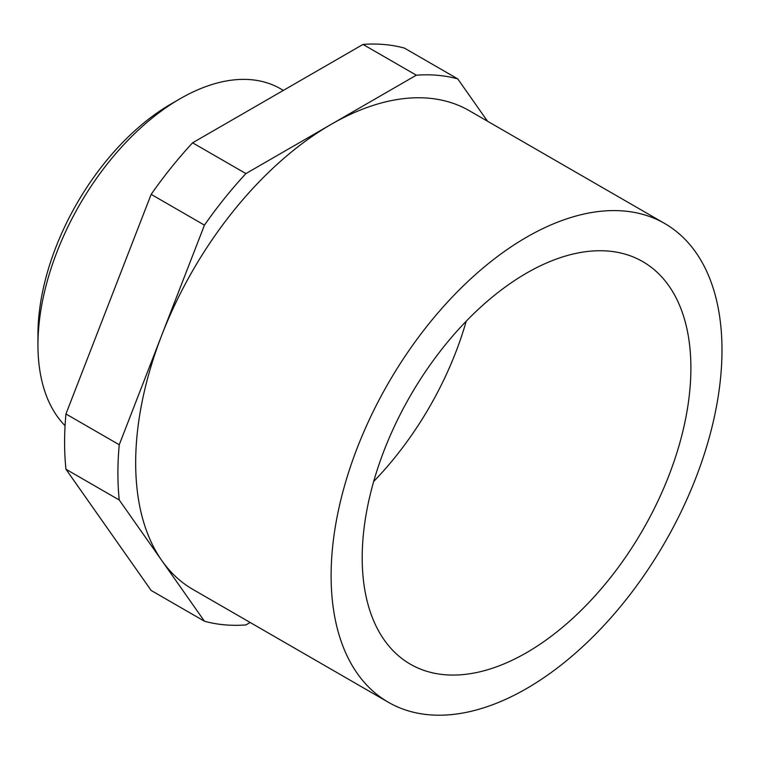 <?xml version="1.0" encoding="UTF-8"?>
<svg xmlns="http://www.w3.org/2000/svg" width="759" height="759" viewBox="0 0 759 759"><rect width="100%" height="100%" fill="white"/><g stroke="black" fill="none" stroke-linecap="round" stroke-linejoin="round"><path stroke-width="1.14" d="M37.95 344.937L37.95 334.681A188.45 108.803 -60 0 1 171.202 103.879L180.082 98.746A201.012 116.061 120 0 0 180.082 98.746A201.012 116.061 120 0 0 37.95 344.937A201.012 116.061 120 0 0 65.075 425.714M664.751 223.535L469.309 110.7A276.39 159.58 120 0 0 331.114 124.391A276.39 159.58 120 0 0 161.857 334.947A276.39 159.58 120 0 0 161.857 560.626A276.39 159.58 120 0 0 192.919 589.43L388.352 702.265A276.39 159.58 120 0 0 526.547 688.574A276.39 159.58 120 0 0 707.113 445.011A276.39 159.58 120 0 0 664.751 223.535A276.39 159.58 120 0 0 526.547 237.225A276.39 159.58 120 0 0 345.99 480.789A276.39 159.58 120 0 0 388.352 702.265M526.547 652.674A232.425 134.191 120 0 0 678.385 447.857A232.425 134.191 120 0 0 642.759 261.618A232.425 134.191 120 0 0 526.547 273.126A232.425 134.191 120 0 0 374.709 477.942A232.425 134.191 120 0 0 410.344 664.182A232.425 134.191 120 0 0 526.547 652.674M373.675 481.491A232.425 134.191 120 0 0 466.216 321.209M245.897 173.583L192.596 142.806A301.522 174.086 120 0 0 151.155 194.37L204.456 225.138A301.522 174.086 120 0 1 245.897 173.583L416.321 75.198A301.522 174.086 120 0 1 457.762 78.898L487.506 121.203M192.596 142.806L363.02 44.42L416.321 75.198M457.762 78.898L404.462 48.121A301.522 174.086 120 0 0 363.02 44.42M119.248 500.01L204.456 621.232L151.155 590.464L65.948 469.233L119.248 500.01A301.522 174.086 120 0 1 119.248 444.755L204.456 225.138M119.248 444.755L65.948 413.978A301.522 174.086 120 0 0 65.948 469.233M65.948 413.978L151.155 194.37M283.382 90.397L280.593 88.794A201.012 116.061 120 0 0 180.092 98.746L171.202 103.879M204.456 621.232A301.522 174.086 120 0 0 245.897 624.932L250.157 622.475"/></g></svg>
